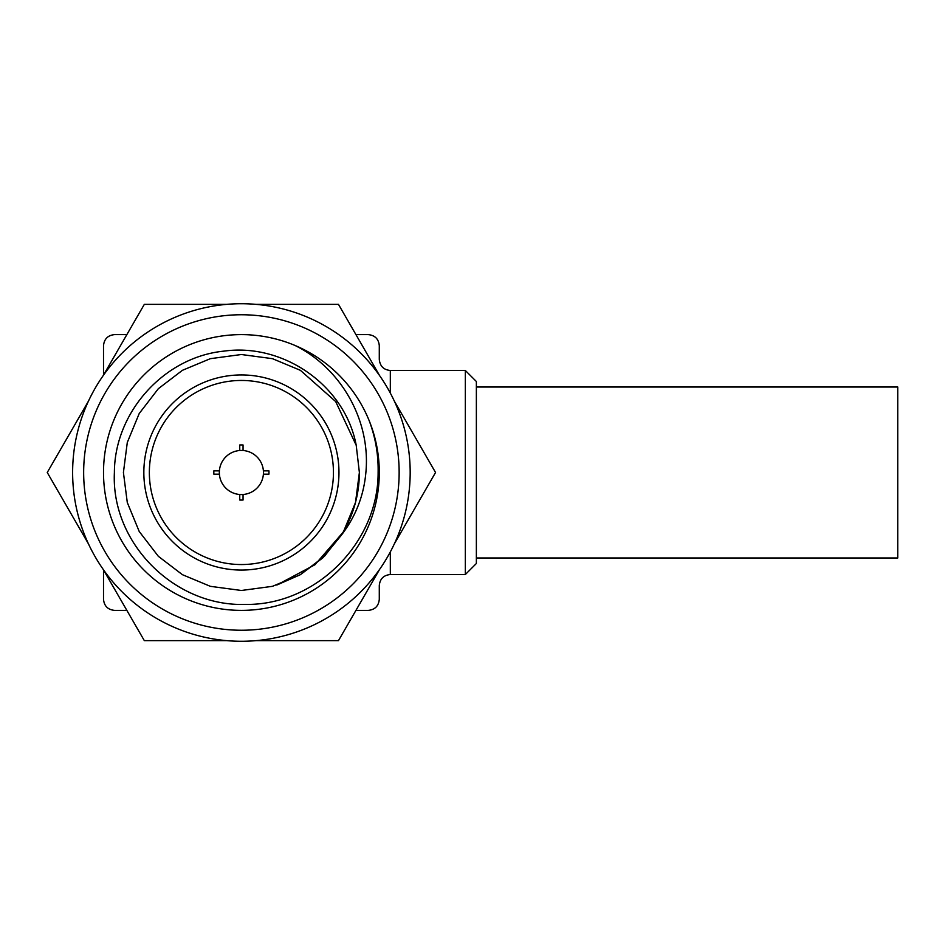 <?xml version="1.0" encoding="UTF-8"?>
<svg xmlns="http://www.w3.org/2000/svg" width="945" height="945" viewBox="0 0 945 945"><rect width="100%" height="100%" fill="white"/><g stroke="black" fill="none" stroke-linecap="round" stroke-linejoin="round"><path stroke-width="1.42" d="M476.363 557.987L897.75 557.987L897.75 387.013L476.363 387.013M213.818 472.5A27.582 27.582 0 0 0 213.865 474.154L219.394 474.154A22.066 22.066 0 0 0 239.746 494.495L239.746 500.023A27.582 27.582 0 0 0 243.054 500.023L243.054 494.495A22.066 22.066 0 0 0 263.395 474.154L268.923 474.154A27.582 27.582 0 0 0 268.923 470.846L263.395 470.846A22.066 22.066 0 0 0 243.054 450.505L243.054 444.977A27.582 27.582 0 0 0 239.746 444.977L239.746 450.505A22.066 22.066 0 0 0 219.394 470.846L213.865 470.846A27.582 27.582 0 0 0 213.818 472.5M295.171 345.527C341.511 368.597 370.853 420.844 365.88 472.5C363.79 495.771 355.603 516.679 341.322 535.248C353.241 515.899 359.265 494.979 359.383 472.5L356.218 445.331C345.149 385.725 283.594 342.728 223.87 351.138C163.875 357.104 114.475 412.433 114.392 472.5C110.919 543.316 174.79 606.737 245.251 604.41C315.713 605.65 378.378 542.773 378.118 472.5C378.472 454.852 375.531 437.677 369.294 420.95M149.357 472.5A92.043 92.043 0 0 0 241.4 564.543A92.043 92.043 0 0 0 333.443 472.5A92.043 92.043 0 0 0 241.4 380.457A92.043 92.043 0 0 0 149.357 472.5M338.96 472.5A97.559 97.559 0 0 1 241.4 570.059A97.559 97.559 0 0 1 143.841 472.5A97.559 97.559 0 0 1 241.4 374.941A97.559 97.559 0 0 1 338.96 472.5M219.394 474.154A22.066 22.066 0 0 1 219.394 470.846M239.746 450.505A22.066 22.066 0 0 1 243.054 450.505M263.395 470.846A22.066 22.066 0 0 1 263.395 474.154M83.656 472.5A157.744 157.744 0 0 0 241.4 630.244A157.744 157.744 0 0 0 399.144 472.5A157.744 157.744 0 0 0 241.4 314.756A157.744 157.744 0 0 0 83.656 472.5M410.177 472.5A168.777 168.777 0 0 1 241.4 641.277A168.777 168.777 0 0 1 72.623 472.5A168.777 168.777 0 0 1 241.4 303.723A168.777 168.777 0 0 1 410.177 472.5M88.452 543.859L47.25 472.5L88.452 401.141M355.934 334.613L368.255 334.613C374.929 335.298 378.614 338.971 379.288 345.646L379.288 359.431C380.008 366.188 383.682 369.873 390.32 370.464L465.33 370.464L465.33 574.536L476.363 563.504L476.363 381.496L465.33 370.464M390.32 551.927L390.32 574.536L465.33 574.536M379.288 472.5A137.887 137.887 0 0 0 241.4 334.613A137.887 137.887 0 0 0 103.513 472.5A137.887 137.887 0 0 0 241.4 610.387A137.887 137.887 0 0 0 379.288 472.5M341.322 535.248L322.906 557.81L300.392 574.678L272.455 586.325L241.4 590.483L210.345 586.325L182.409 574.678L158.347 556.31L139.222 531.492L127.291 502.516L123.417 472.5L127.291 442.484L139.222 413.508L158.347 388.69L182.409 370.322L210.345 358.675L241.4 354.517L272.455 358.675L300.392 370.322L335.699 401.59L356.218 445.331M359.383 472.5L355.497 502.516L343.578 531.492L324.442 556.31L300.392 574.678L276.79 585.049L315.028 564.685L343.248 532.059M256.071 304.361L338.475 304.361L379.666 375.72M394.348 401.141L435.55 472.5L394.348 543.859M379.666 569.28L338.475 640.639L256.071 640.639M226.717 640.639L144.325 640.639L103.123 569.28M103.123 375.72L144.325 304.361L226.717 304.361M390.32 574.536C383.623 575.186 379.937 578.872 379.288 585.569L379.288 599.354C378.602 606.028 374.929 609.714 368.255 610.387L355.934 610.387M103.513 375.059L103.513 345.646C104.186 338.971 107.872 335.286 114.534 334.613L126.854 334.613M126.854 610.387L114.534 610.387C107.86 609.702 104.186 606.028 103.513 599.354L103.513 569.941M243.054 494.495A22.066 22.066 0 0 1 239.746 494.495M390.32 370.464L390.32 393.073"/></g></svg>
